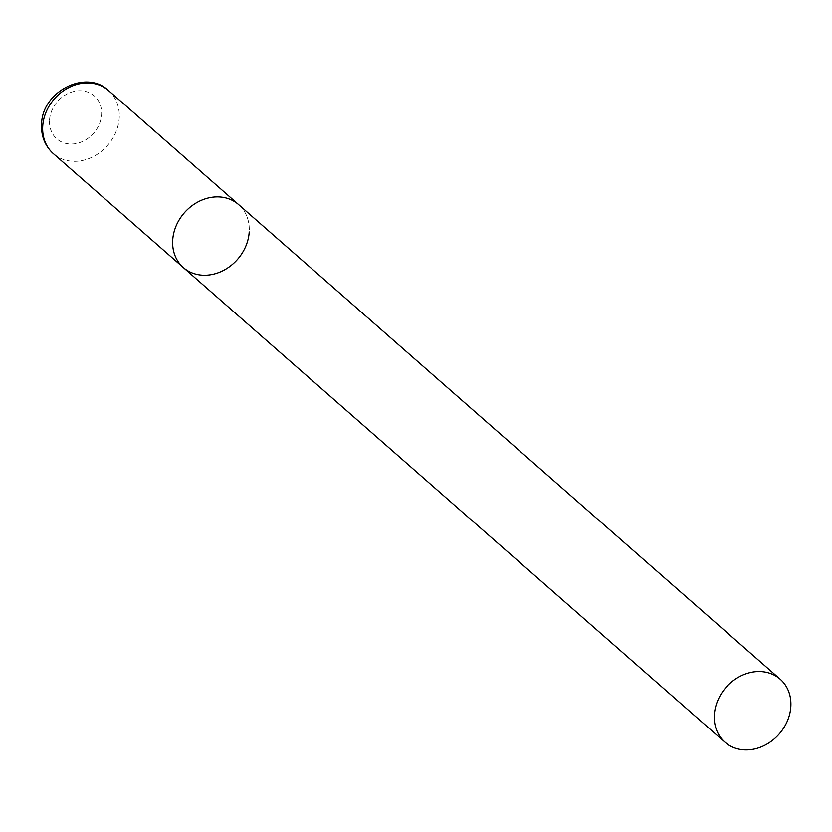 <?xml version="1.0" encoding="UTF-8"?>
<svg xmlns="http://www.w3.org/2000/svg" width="832" height="832" viewBox="0 0 832 832"><rect width="100%" height="100%" fill="white"/><g stroke="black" fill="none" stroke-linecap="round" stroke-linejoin="round"><path stroke-width="0.62" stroke-dasharray="4.16 3.12" d="M183.342 267.571A41.902 35.35 131.2 0 0 208.094 275.08A41.902 35.35 131.2 0 0 245.638 246.574A41.902 35.35 131.2 0 0 238.576 204.547A41.902 35.35 -48.8 0 1 249.184 232.409M108.586 90.626A41.902 35.35 -48.8 0 1 119.194 118.498A41.902 35.35 -48.8 0 1 93.954 156.27A41.902 35.35 -48.8 0 1 53.352 153.65M49.556 119.87A28.496 24.034 -48.8 0 1 77.501 90.854A28.496 24.034 -48.8 0 1 101.546 114.91A28.496 24.034 -48.8 0 1 73.601 143.926A28.496 24.034 -48.8 0 1 49.556 119.87"/><path stroke-width="1.25" d="M172.734 239.699A41.902 35.35 -48.8 0 1 197.964 201.926A41.902 35.35 -48.8 0 1 238.576 204.547A41.902 35.35 131.2 0 0 213.824 197.038A41.902 35.35 131.2 0 0 176.27 225.534A41.902 35.35 131.2 0 0 183.342 267.571A41.902 35.35 -48.8 0 1 172.734 239.699M249.184 232.409A41.902 35.35 -48.8 0 1 223.943 270.192A41.902 35.35 -48.8 0 1 183.342 267.571L53.352 153.65A41.902 35.35 -48.8 0 1 42.744 125.778A41.902 35.35 -48.8 0 1 67.974 88.005A41.902 35.35 -48.8 0 1 108.586 90.626C86.393 68.983 42.38 91.177 41.6 123.635C40.924 135.834 44.845 145.839 53.352 153.65M749.715 749.746A41.902 35.35 131.2 0 0 787.27 721.25A41.902 35.35 131.2 0 0 780.198 679.214A41.902 35.35 131.2 0 0 755.446 671.705A41.902 35.35 131.2 0 0 717.891 700.211A41.902 35.35 131.2 0 0 724.963 742.238A41.902 35.35 131.2 0 0 749.715 749.746M780.198 679.214L108.586 90.626M183.342 267.571L724.963 742.238"/></g></svg>
